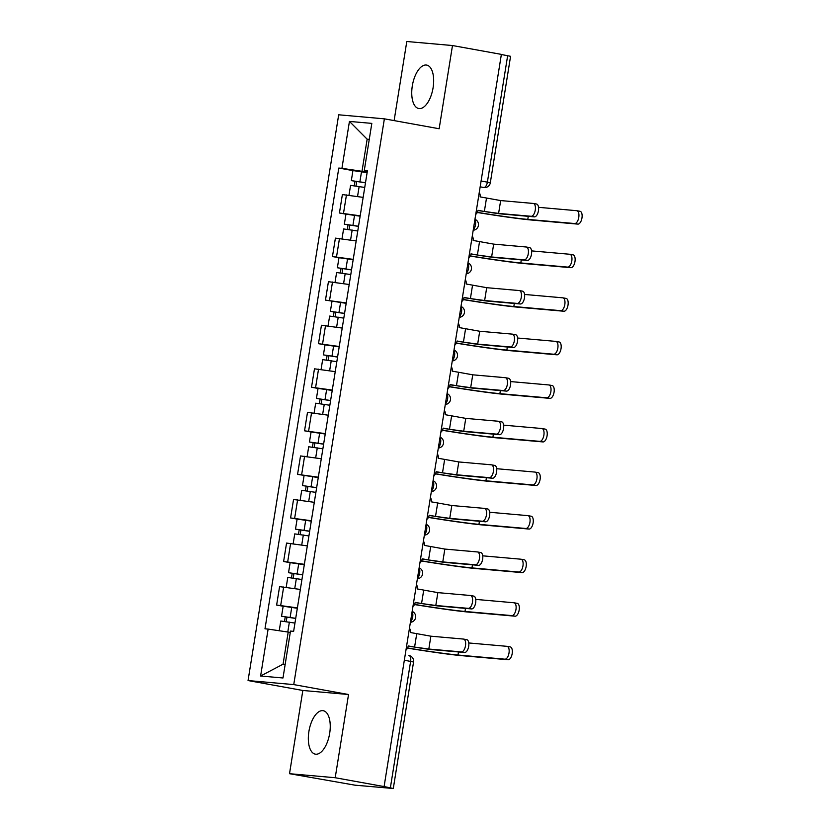 <?xml version="1.0" encoding="UTF-8"?>
<svg xmlns="http://www.w3.org/2000/svg" width="830" height="830" viewBox="0 0 830 830"><rect width="100%" height="100%" fill="white"/><g stroke="black" fill="none" stroke-linecap="round" stroke-linejoin="round"><path stroke-width="1.25" d="M329.676 733.347A22.078 10.396 -79.7 0 0 323.223 710.708A22.078 10.396 -79.7 0 0 308.895 731.51A22.078 10.396 -79.7 0 0 315.358 754.148A22.078 10.396 -79.7 0 0 329.676 733.347M433.094 87.721A22.078 10.396 -79.7 0 0 426.63 65.082A22.078 10.396 -79.7 0 0 412.313 85.884A22.078 10.396 -79.7 0 0 418.766 108.523A22.078 10.396 -79.7 0 0 433.094 87.721M289.514 773.695L335.206 777.731L384.093 786.581L501.372 54.386L452.485 45.536L439.153 128.754L384.373 118.835L338.682 114.799L248.056 680.559L302.836 690.477L289.514 773.695L354.918 785.17L393.296 788.5L390.37 787.836L410.632 661.344A5.665 2.666 -79.7 0 0 408.983 655.534A5.665 2.666 -79.7 0 0 408.868 655.524L408.983 655.534A5.665 5.665 0 0 1 413.558 661.998L404.335 660.203M452.485 45.536L406.793 41.5L394.115 120.599M335.206 777.731L348.538 694.513L293.747 684.594L384.373 118.835M384.093 786.581L390.37 787.836M501.351 54.5L510.575 56.305L490.312 182.808L487.386 182.144L507.649 55.641M363.146 197.374L342.385 194.562L339.429 212.999L360.189 215.81M345.954 214.171L339.429 212.999M356.163 240.939L335.403 238.127L332.457 256.553L353.217 259.375M338.972 257.736L332.457 256.553M349.191 284.503L328.431 281.692L325.474 300.118L346.235 302.929M346.172 303.324L325.474 300.118M342.209 328.068L321.449 325.256L318.502 343.682L339.263 346.494M325.018 344.865L318.502 343.682M335.237 371.632L314.477 368.821L311.52 387.247L332.28 390.059M318.046 388.43L311.52 387.247M328.255 415.197L307.494 412.375L304.548 430.812L325.308 433.623M311.063 431.994L304.548 430.812M321.283 458.751L300.522 455.94L297.565 474.376L318.326 477.188M318.264 477.582L297.565 474.376M314.3 502.316L293.54 499.504L290.593 517.941L311.354 520.752M297.109 519.113L290.593 517.941M307.318 545.881L286.558 543.069L283.611 561.495L304.371 564.317M290.137 562.678L283.611 561.495M300.346 589.445L279.586 586.634L276.629 605.06L297.389 607.871M283.155 606.242L276.629 605.06M369.226 139.575L367.151 139.191L362.005 171.312L367.171 172.246M362.005 171.312L341.929 168.324L349.44 121.419L371.819 123.39L364.308 170.306L367.337 171.188M290.282 632.45L288.207 632.076L283.061 664.187L260.61 676.004L282.988 677.986L290.5 631.07L293.633 631.35L367.441 170.575L364.308 170.306M260.61 676.004L268.121 629.088L288.207 632.076M341.929 168.324L338.796 168.054L264.988 628.818L268.121 629.088M248.056 680.559L293.747 684.594M302.836 690.477L348.538 694.513M283.061 664.187L285.167 664.374M369.257 139.378L367.151 139.191L349.44 121.419M352.937 170.607L338.796 168.054M533.483 203.485L536.419 204.014A6.505 3.071 100.3 0 1 536.553 204.035A6.505 3.071 100.3 0 1 538.431 210.851A6.505 3.071 100.3 0 1 534.364 216.869L531.169 216.288A6.505 3.071 -79.7 0 0 535.236 210.27A6.505 3.071 -79.7 0 0 533.358 203.454A6.505 3.071 -79.7 0 0 533.223 203.443L500.656 200.57L480.124 196.886A5.665 4.99 95 0 0 479.242 192.55M477.976 210.301L482.655 211.152A14.297 0.54 -170.9 0 0 501.787 213.984L534.364 216.869M475.746 214.348A5.665 4.99 95 0 0 477.935 210.561L498.602 213.414L531.169 216.288M576.995 210.747L579.931 211.276A6.505 3.071 100.3 0 1 580.066 211.297A6.505 3.071 100.3 0 1 581.944 218.103A6.505 3.071 100.3 0 1 577.877 224.121L574.682 223.54A6.505 3.071 -79.7 0 0 578.749 217.533A6.505 3.071 -79.7 0 0 576.871 210.716A6.505 3.071 -79.7 0 0 576.736 210.696L538.546 207.324M365.47 182.828L351.329 180.629L352.937 170.575L367.109 172.64M365.501 182.683L351.329 180.629M356.018 185.993L356.755 181.386M364.733 187.435L350.571 185.381L348.994 195.206M354.296 185.744L354.981 181.459M477.302 212.48A54.624 2.075 -170.9 0 0 530.982 219.981L577.877 224.121M574.682 223.54L527.787 219.4A50.941 1.93 9.1 0 1 477.364 212.345M526.511 247.05L529.447 247.579A6.505 3.071 100.3 0 1 529.571 247.599A6.505 3.071 100.3 0 1 531.459 254.416A6.505 3.071 100.3 0 1 527.382 260.423L524.197 259.852A6.505 3.071 -79.7 0 0 528.264 253.835A6.505 3.071 -79.7 0 0 526.376 247.018A6.505 3.071 -79.7 0 0 526.251 247.008L493.674 244.124L473.152 240.441A5.665 4.99 95 0 0 472.26 236.104M471.004 253.866L475.683 254.717A14.297 0.54 -170.9 0 0 494.815 257.549L527.382 260.423M468.774 257.912A5.665 4.99 95 0 0 470.952 254.125L491.619 256.978L524.197 259.852M519.528 290.614L522.464 291.143A6.505 3.071 100.3 0 1 522.599 291.164A6.505 3.071 100.3 0 1 524.477 297.98A6.505 3.071 100.3 0 1 520.41 303.988L517.215 303.417A6.505 3.071 -79.7 0 0 521.282 297.399A6.505 3.071 -79.7 0 0 519.404 290.583A6.505 3.071 -79.7 0 0 519.269 290.562L486.702 287.688L466.17 284.005A5.665 4.99 95 0 0 465.288 279.669M464.022 297.431L468.701 298.281A14.297 0.54 -170.9 0 0 487.833 301.114L520.41 303.988M461.791 301.477A5.665 4.99 95 0 0 463.98 297.69L484.637 300.533L517.215 303.417M570.023 254.312L572.949 254.841A6.505 3.071 100.3 0 1 573.084 254.862A6.505 3.071 100.3 0 1 574.962 261.668A6.505 3.071 100.3 0 1 570.895 267.685L567.699 267.104A6.505 3.071 -79.7 0 0 571.777 261.097A6.505 3.071 -79.7 0 0 569.888 254.281A6.505 3.071 -79.7 0 0 569.764 254.26L531.563 250.888M358.498 226.393L344.346 224.193L345.954 214.14L360.127 216.194M358.519 226.248L344.346 224.193M349.036 229.547L349.772 224.951M357.761 230.999L343.589 228.945L342.012 238.76M347.324 229.298L348.009 225.023M470.32 256.045A54.624 2.075 -170.9 0 0 524 263.546L570.895 267.685M567.699 267.104L520.804 262.965A50.941 1.93 9.1 0 1 470.392 255.91M563.041 297.877L565.977 298.406A6.505 3.071 100.3 0 1 566.101 298.416A6.505 3.071 100.3 0 1 567.99 305.233A6.505 3.071 100.3 0 1 563.923 311.25L560.727 310.669A6.505 3.071 -79.7 0 0 564.794 304.651A6.505 3.071 -79.7 0 0 562.916 297.846A6.505 3.071 -79.7 0 0 562.782 297.825L524.591 294.453M351.515 269.958L337.374 267.758L338.982 257.705L353.155 259.759M351.546 269.812L337.374 267.758M342.053 273.112L342.79 268.515M350.779 274.564L336.607 272.51L335.04 282.325M340.342 272.863L341.026 268.588M463.348 299.609A54.624 2.075 -170.9 0 0 517.028 307.11L563.923 311.25M560.727 310.669L513.832 306.529A50.941 1.93 9.1 0 1 463.41 299.474M512.556 334.179L515.492 334.708A6.505 3.071 100.3 0 1 515.617 334.729A6.505 3.071 100.3 0 1 517.505 341.535A6.505 3.071 100.3 0 1 513.428 347.552L510.232 346.971A6.505 3.071 -79.7 0 0 514.31 340.964A6.505 3.071 -79.7 0 0 512.421 334.148A6.505 3.071 -79.7 0 0 512.297 334.127L479.719 331.253L459.198 327.57A5.665 4.99 95 0 0 458.305 323.233M457.04 340.995L461.729 341.836A14.297 0.54 -170.9 0 0 480.861 344.678L513.428 347.552M454.819 345.031A5.665 4.99 95 0 0 456.998 341.255L477.665 344.097L510.232 346.971M505.574 377.743L508.51 378.273A6.505 3.071 100.3 0 1 508.645 378.293A6.505 3.071 100.3 0 1 510.523 385.099A6.505 3.071 100.3 0 1 506.456 391.117L503.26 390.536A6.505 3.071 -79.7 0 0 507.327 384.529A6.505 3.071 -79.7 0 0 505.449 377.712A6.505 3.071 -79.7 0 0 505.314 377.692L472.747 374.818L452.215 371.135A5.665 4.99 95 0 0 451.333 366.798M450.068 384.56L454.747 385.4A14.297 0.54 -170.9 0 0 473.878 388.243L506.456 391.117M447.837 388.596A5.665 4.99 95 0 0 450.026 384.819L470.683 387.662L503.26 390.536M498.602 421.308L501.528 421.837A6.505 3.071 100.3 0 1 501.662 421.848A6.505 3.071 100.3 0 1 503.54 428.664A6.505 3.071 100.3 0 1 499.473 434.681L496.278 434.1A6.505 3.071 -79.7 0 0 500.355 428.083A6.505 3.071 -79.7 0 0 498.467 421.277A6.505 3.071 -79.7 0 0 498.342 421.256L465.765 418.382L445.243 414.699A5.665 4.99 95 0 0 444.351 410.362M443.085 428.114L447.764 428.965A14.297 0.54 -170.9 0 0 466.906 431.808L499.473 434.681M440.855 432.16A5.665 4.99 95 0 0 443.044 428.384L463.711 431.227L496.278 434.1M556.059 341.431L558.995 341.97A6.505 3.071 100.3 0 1 559.13 341.981A6.505 3.071 100.3 0 1 561.007 348.797A6.505 3.071 100.3 0 1 556.94 354.815L553.745 354.234A6.505 3.071 -79.7 0 0 557.812 348.216A6.505 3.071 -79.7 0 0 555.934 341.41A6.505 3.071 -79.7 0 0 555.799 341.389L517.609 338.018M344.543 313.522L330.392 311.323L332 301.269M344.564 313.377L330.392 311.323M335.081 316.676L335.818 312.08M343.807 318.129L329.635 316.074L328.058 325.889M333.359 316.427L334.054 312.153M456.365 343.174A54.624 2.075 -170.9 0 0 510.045 350.675L556.94 354.815M553.745 354.234L506.85 350.094A50.941 1.93 9.1 0 1 456.438 343.039M549.087 384.995L552.023 385.525A6.505 3.071 100.3 0 1 552.147 385.545A6.505 3.071 100.3 0 1 554.035 392.362A6.505 3.071 100.3 0 1 549.958 398.379L546.773 397.798A6.505 3.071 -79.7 0 0 550.84 391.781A6.505 3.071 -79.7 0 0 548.962 384.964A6.505 3.071 -79.7 0 0 548.827 384.954L510.637 381.582M337.561 357.087L323.42 354.887L325.028 344.834L339.2 346.888M337.582 356.942L323.42 354.887M328.099 360.241L328.836 355.645M336.824 361.683L322.652 359.629L321.086 369.454M326.387 359.992L327.072 355.707M449.393 386.739A54.624 2.075 -170.9 0 0 503.073 394.24L549.958 398.379M546.773 397.798L499.878 393.659A50.941 1.93 9.1 0 1 449.455 386.604M542.104 428.56L545.04 429.089A6.505 3.071 100.3 0 1 545.175 429.11A6.505 3.071 100.3 0 1 547.053 435.926A6.505 3.071 100.3 0 1 542.986 441.934L539.791 441.363A6.505 3.071 -79.7 0 0 543.858 435.345A6.505 3.071 -79.7 0 0 541.98 428.529A6.505 3.071 -79.7 0 0 541.845 428.519L503.654 425.147M330.589 400.641L316.438 398.452L318.046 388.399L332.218 390.453M330.61 400.506L316.438 398.452M321.127 403.805L321.864 399.199M329.852 405.248L315.68 403.193L314.103 413.018M319.405 403.556L320.089 399.272M442.411 430.293A54.624 2.075 -170.9 0 0 496.091 437.804L542.986 441.934M539.791 441.363L492.896 437.223A50.941 1.93 9.1 0 1 442.483 430.168M491.619 464.862L494.556 465.402A6.505 3.071 100.3 0 1 494.69 465.412A6.505 3.071 100.3 0 1 496.568 472.229A6.505 3.071 100.3 0 1 492.501 478.246L489.306 477.665A6.505 3.071 -79.7 0 0 493.373 471.648A6.505 3.071 -79.7 0 0 491.495 464.842A6.505 3.071 -79.7 0 0 491.36 464.821L458.793 461.947L438.261 458.264A5.665 4.99 95 0 0 437.369 453.927M436.113 471.679L440.792 472.529A14.297 0.54 -170.9 0 0 459.924 475.372L492.501 478.246M433.883 475.725A5.665 4.99 95 0 0 436.072 471.948L456.728 474.791L489.306 477.665M535.132 472.125L538.068 472.654A6.505 3.071 100.3 0 1 538.193 472.675A6.505 3.071 100.3 0 1 540.081 479.491A6.505 3.071 100.3 0 1 536.004 485.498L532.818 484.928A6.505 3.071 -79.7 0 0 536.886 478.91A6.505 3.071 -79.7 0 0 534.997 472.094A6.505 3.071 -79.7 0 0 534.873 472.073L496.682 468.711M323.607 444.206L309.466 442.017L311.074 431.963L325.246 434.017M323.627 444.071L309.466 442.017M314.145 447.37L314.881 442.764M322.87 448.812L308.698 446.758L307.131 456.583M312.433 447.121L313.118 442.836M435.439 473.857A54.624 2.075 -170.9 0 0 489.109 481.358L536.004 485.498M532.818 484.928L485.924 480.788A50.941 1.93 9.1 0 1 435.501 473.733M484.647 508.427L487.573 508.956A6.505 3.071 100.3 0 1 487.708 508.977A6.505 3.071 100.3 0 1 489.586 515.793A6.505 3.071 100.3 0 1 485.519 521.811L482.323 521.23A6.505 3.071 -79.7 0 0 486.401 515.212A6.505 3.071 -79.7 0 0 484.513 508.396A6.505 3.071 -79.7 0 0 484.388 508.385L451.811 505.512L431.278 501.828A5.665 4.99 95 0 0 430.397 497.492M429.131 515.243L433.81 516.094A14.297 0.54 -170.9 0 0 452.952 518.926L485.519 521.811M426.9 519.289A5.665 4.99 95 0 0 429.089 515.503L449.756 518.356L482.323 521.23M528.15 515.689L531.086 516.219A6.505 3.071 100.3 0 1 531.221 516.239A6.505 3.071 100.3 0 1 533.099 523.045A6.505 3.071 100.3 0 1 529.032 529.063L525.836 528.482A6.505 3.071 -79.7 0 0 529.903 522.475A6.505 3.071 -79.7 0 0 528.025 515.658A6.505 3.071 -79.7 0 0 527.89 515.638L489.7 512.266M316.635 487.77L302.483 485.571L304.091 475.517M316.655 487.635L302.483 485.571M307.173 490.935L307.909 486.328M315.898 492.377L301.726 490.323L300.149 500.148M305.45 490.686L306.135 486.401M428.456 517.422A54.624 2.075 -170.9 0 0 482.137 524.923L529.032 529.063M525.836 528.482L478.941 524.353A50.941 1.93 9.1 0 1 428.529 517.287M477.665 551.991L480.601 552.521A6.505 3.071 100.3 0 1 480.726 552.541A6.505 3.071 100.3 0 1 482.614 559.358A6.505 3.071 100.3 0 1 478.547 565.365L475.351 564.794A6.505 3.071 -79.7 0 0 479.418 558.777A6.505 3.071 -79.7 0 0 477.541 551.96A6.505 3.071 -79.7 0 0 477.406 551.95L444.839 549.076L424.306 545.383A5.665 4.99 95 0 0 423.414 541.046M422.159 558.808L426.838 559.659A14.297 0.54 -170.9 0 0 445.969 562.491L478.547 565.365M419.928 562.854A5.665 4.99 95 0 0 422.117 559.067L442.774 561.92L475.351 564.794M521.178 559.254L524.114 559.783A6.505 3.071 100.3 0 1 524.238 559.804A6.505 3.071 100.3 0 1 526.127 566.61A6.505 3.071 100.3 0 1 522.049 572.627L518.854 572.046A6.505 3.071 -79.7 0 0 522.931 566.039A6.505 3.071 -79.7 0 0 521.043 559.223A6.505 3.071 -79.7 0 0 520.918 559.202L482.718 555.83M309.652 531.335L295.501 529.135L297.119 519.082L311.281 521.136M309.673 531.19L295.501 529.135M300.19 534.489L300.927 529.893M308.916 535.941L294.743 533.887L293.177 543.702M298.478 534.24L299.163 529.965M421.484 560.987A54.624 2.075 -170.9 0 0 475.154 568.488L522.049 572.627M518.854 572.046L471.969 567.907A50.941 1.93 9.1 0 1 421.547 560.852M470.683 595.556L473.619 596.085A6.505 3.071 100.3 0 1 473.754 596.106A6.505 3.071 100.3 0 1 475.632 602.922A6.505 3.071 100.3 0 1 471.565 608.929L468.369 608.359A6.505 3.071 -79.7 0 0 472.436 602.341A6.505 3.071 -79.7 0 0 470.558 595.525A6.505 3.071 -79.7 0 0 470.423 595.504L437.856 592.63L417.324 588.947A5.665 4.99 95 0 0 416.442 584.611M415.176 602.373L419.856 603.223A14.297 0.54 -170.9 0 0 438.987 606.056L471.565 608.929M412.946 606.419A5.665 4.99 95 0 0 415.135 602.632L435.802 605.485L468.369 608.359M514.195 602.819L517.132 603.348A6.505 3.071 100.3 0 1 517.266 603.358A6.505 3.071 100.3 0 1 519.144 610.175A6.505 3.071 100.3 0 1 515.077 616.192L511.882 615.611A6.505 3.071 -79.7 0 0 515.949 609.593A6.505 3.071 -79.7 0 0 514.071 602.788A6.505 3.071 -79.7 0 0 513.936 602.767L475.746 599.395M302.68 574.9L288.529 572.7L290.137 562.647L304.309 564.701M302.701 574.754L288.529 572.7M293.218 578.053L293.955 573.457M301.933 579.506L287.771 577.452L286.194 587.267M291.496 577.804L292.181 573.53M414.502 604.551A54.624 2.075 -170.9 0 0 468.182 612.052L515.077 616.192M511.882 615.611L464.987 611.471A50.941 1.93 9.1 0 1 414.575 604.416M463.711 639.121L466.647 639.65A6.505 3.071 100.3 0 1 466.771 639.671A6.505 3.071 100.3 0 1 468.66 646.477A6.505 3.071 100.3 0 1 464.582 652.494L461.397 651.913A6.505 3.071 -79.7 0 0 465.464 645.906A6.505 3.071 -79.7 0 0 463.586 639.09A6.505 3.071 -79.7 0 0 463.451 639.069L430.874 636.195L410.352 632.512A5.665 4.99 95 0 0 409.46 628.175M408.204 645.937L412.884 646.778A14.297 0.54 -170.9 0 0 432.015 649.62L464.582 652.494M405.974 649.973A5.665 4.99 95 0 0 408.163 646.197L428.82 649.039L461.397 651.913M507.223 646.373L510.149 646.912A6.505 3.071 100.3 0 1 510.284 646.923A6.505 3.071 100.3 0 1 512.162 653.739A6.505 3.071 100.3 0 1 508.095 659.757L504.899 659.176A6.505 3.071 -79.7 0 0 508.977 653.158A6.505 3.071 -79.7 0 0 507.089 646.352A6.505 3.071 -79.7 0 0 506.964 646.331L468.763 642.96M295.698 618.464L281.546 616.265L283.165 606.211L297.327 608.265M295.719 618.319L281.546 616.265M286.236 621.618L286.973 617.022M294.961 623.071L280.789 621.016L279.233 630.738M284.524 621.369L285.209 617.095M407.53 648.116A54.624 2.075 -170.9 0 0 461.2 655.617L508.095 659.757M504.899 659.176L458.004 655.036A50.941 1.93 9.1 0 1 407.592 647.981M410.497 621.691A5.665 2.666 -79.7 0 0 412.697 616.887A5.665 2.666 -79.7 0 0 412.085 611.835M417.48 578.126A5.665 2.666 -79.7 0 0 419.679 573.323A5.665 2.666 -79.7 0 0 419.057 568.27M424.462 534.562A5.665 2.666 -79.7 0 0 426.651 529.758A5.665 2.666 -79.7 0 0 426.039 524.705M431.434 490.997A5.665 2.666 -79.7 0 0 433.634 486.193A5.665 2.666 -79.7 0 0 433.011 481.141M438.416 447.432A5.665 2.666 -79.7 0 0 440.616 442.639A5.665 2.666 -79.7 0 0 439.993 437.586M445.388 403.878A5.665 2.666 -79.7 0 0 447.588 399.074A5.665 2.666 -79.7 0 0 446.965 394.022M452.371 360.313A5.665 2.666 -79.7 0 0 454.57 355.51A5.665 2.666 -79.7 0 0 453.948 350.457M459.343 316.749A5.665 2.666 -79.7 0 0 461.542 311.945A5.665 2.666 -79.7 0 0 460.92 306.893M466.325 273.184A5.665 2.666 -79.7 0 0 468.525 268.381A5.665 2.666 -79.7 0 0 467.902 263.328M473.297 229.62A5.665 2.666 -79.7 0 0 475.497 224.816A5.665 2.666 -79.7 0 0 474.874 219.763M480.155 186.833L483.828 187.497A5.665 4.99 -85 0 0 484.232 187.549L483.828 187.497A5.665 2.666 -79.7 0 0 487.386 182.144L481.089 181.002M287.678 561.858L290.625 543.432M294.65 518.293L297.607 499.868M301.632 474.729L304.579 456.303M308.604 431.164L311.561 412.738M315.587 387.61L318.533 369.174M322.559 344.045L325.516 325.609M329.541 300.481L332.488 282.044M336.513 256.916L339.47 238.49M343.495 213.352L346.452 194.925M280.696 605.423L283.652 586.986M486.442 198.453L484.388 211.308M500.656 200.57L498.602 213.414M359.909 181.739L361.517 171.685M357.554 196.44L359.151 186.491M527.787 219.4L528.274 216.329M479.47 242.018L477.416 254.862M493.674 244.124L491.619 256.978M472.488 285.582L470.434 298.427M486.702 287.688L484.637 300.533M352.937 225.304L354.545 215.25M350.582 240.005L352.169 230.055M520.804 262.965L521.302 259.894M345.954 268.868L347.563 258.815M343.599 283.559L345.197 273.62M513.832 306.529L514.32 303.458M465.516 329.147L463.451 341.991M479.719 331.253L477.665 344.097M458.534 372.712L456.479 385.556M472.747 374.818L470.683 387.662M451.562 416.276L449.497 429.12M465.765 418.382L463.711 431.227M338.972 312.433L340.591 302.379M336.627 327.124L338.215 317.185M506.85 350.094L507.348 347.013M332 355.997L333.608 345.944M329.645 370.688L331.243 360.739M499.878 393.659L500.365 390.577M325.018 399.562L326.636 389.509M322.673 414.253L324.26 404.303M492.896 437.223L493.394 434.142M444.579 459.841L442.525 472.685M458.793 461.947L456.728 474.791M318.046 443.127L319.654 433.073M315.69 457.818L317.288 447.868M485.924 480.788L486.411 477.707M437.607 503.395L435.543 516.25M451.811 505.512L449.756 518.356M311.063 486.681L312.671 476.627M308.708 501.382L310.306 491.433M478.941 524.353L479.439 521.271M430.625 546.96L428.571 559.804M444.839 549.076L442.774 561.92M304.091 530.245L305.699 520.192M301.736 544.947L303.324 534.997M471.969 567.907L472.457 564.836M423.653 590.524L421.588 603.369M437.856 592.63L435.802 605.485M297.109 573.81L298.717 563.757M294.754 588.501L296.351 578.562M464.987 611.471L465.485 608.4M416.67 634.089L414.616 646.933M430.874 636.195L428.82 649.039M290.137 617.375L291.745 607.321M287.792 632.014L289.369 622.127M458.004 655.036L458.502 651.955M473.204 230.232A5.665 5.665 0 0 0 474.947 219.328M466.221 273.796A5.665 5.665 0 0 0 467.975 262.892M459.249 317.361A5.665 5.665 0 0 0 460.992 306.457M452.267 360.925A5.665 5.665 0 0 0 454.02 350.021M445.295 404.48A5.665 5.665 0 0 0 447.038 393.586M438.313 448.044A5.665 5.665 0 0 0 440.056 437.151M431.341 491.609A5.665 5.665 0 0 0 433.084 480.715M424.358 535.174A5.665 5.665 0 0 0 426.101 524.269M417.386 578.738A5.665 5.665 0 0 0 419.129 567.834M410.404 622.303A5.665 5.665 0 0 0 412.147 611.399M413.558 661.998L393.296 788.5M484.232 187.549A5.665 5.665 0 0 0 490.312 182.808M536.553 204.035L533.358 203.454M580.066 211.297L576.871 210.716M529.571 247.599L526.376 247.018M522.599 291.164L519.404 290.583M573.084 254.862L569.888 254.281M566.101 298.416L562.916 297.846M515.617 334.729L512.421 334.148M508.645 378.293L505.449 377.712M501.662 421.848L498.467 421.277M559.13 341.981L555.934 341.41M552.147 385.545L548.962 384.964M545.175 429.11L541.98 428.529M494.69 465.412L491.495 464.842M538.193 472.675L534.997 472.094M487.708 508.977L484.513 508.396M531.221 516.239L528.025 515.658M480.726 552.541L477.541 551.96M524.238 559.804L521.043 559.223M473.754 596.106L470.558 595.525M517.266 603.358L514.071 602.788M466.771 639.671L463.586 639.09M510.284 646.923L507.089 646.352"/></g></svg>
